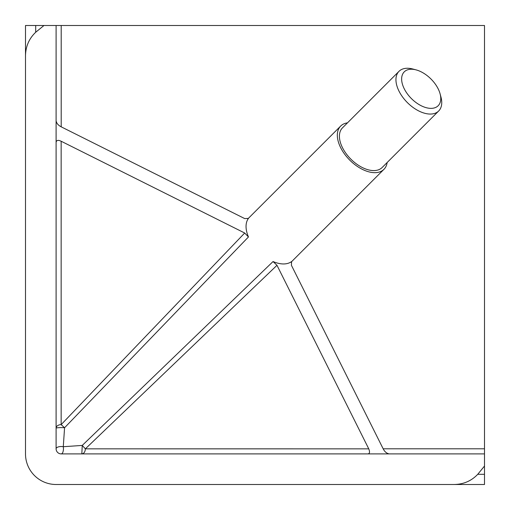 <?xml version="1.0" encoding="UTF-8"?>
<svg xmlns="http://www.w3.org/2000/svg" width="510" height="510" viewBox="0 0 510 510"><rect width="100%" height="100%" fill="white"/><g stroke="black" fill="none" stroke-linecap="round" stroke-linejoin="round"><path stroke-width="0.76" d="M438.147 105.748A23.97 13.84 -135 0 1 411.417 98.583A23.97 13.84 -135 0 1 404.251 71.853A23.97 13.84 -135 0 1 416.134 69.895A23.97 13.84 -135 0 1 440.104 93.865A23.97 13.84 -135 0 1 438.147 105.748M440.104 93.865L440.965 97.085A28.05 16.192 -135 0 1 438.683 110.989A28.05 16.192 -135 0 1 399.011 91.156A28.05 16.192 -135 0 1 399.011 71.317A28.05 16.192 -135 0 1 412.915 69.035L416.134 69.895M399.011 71.317L342.478 127.857A28.05 16.192 45 0 0 342.478 147.69A28.05 16.192 45 0 0 382.143 167.522L438.683 110.989M387.141 162.531A30.6 17.665 -135 0 1 383.947 169.326A30.6 17.665 -135 0 1 362.31 169.326A30.6 17.665 -135 0 1 340.674 126.053A30.6 17.665 -135 0 1 347.469 122.859M291.248 261.885L291.592 261.541A30.6 17.665 45 0 1 273.048 261.541L82.25 445.428L63.285 446.715L64.572 427.75L248.459 236.952A30.6 17.665 45 0 1 248.459 218.407L248.115 218.752M367.716 453.9C369.699 453.817 370.043 452.128 368.762 448.851L85.368 448.845C85.151 451.911 83.971 453.6 81.817 453.9L82.25 445.428L85.368 448.845L276.987 265.302L273.048 261.541M63.482 448.8C63.265 452.038 62.501 453.734 61.2 453.9A5.1 5.1 0 0 1 56.1 448.8A5.1 5.1 0 0 0 61.2 453.9L484.5 453.9L484.5 25.5L56.1 25.5L56.1 448.8A5.1 2.282 0 0 1 63.285 446.715L63.482 448.8M61.2 453.9L81.817 453.9M291.592 261.541L291.414 265.302L383.188 448.851C384.744 451.828 386.778 453.511 389.283 453.9M368.762 448.851L276.987 265.302M56.1 428.183A5.1 3.557 180 0 1 61.149 424.626L61.149 141.238L244.698 233.013L61.149 424.626L64.572 427.75A5.1 0.567 180 0 0 59.103 427.661A5.1 0.567 180 0 0 56.1 428.183L56.1 448.8M25.5 57.235L25.5 25.5L35.7 25.5L35.7 32.251C28.738 38.887 25.334 47.213 25.5 57.235L25.5 453.9A30.6 30.6 0 0 0 56.1 484.5L484.5 484.5L484.5 453.9M56.1 25.5L35.7 25.5M35.7 32.251L43.968 25.5M484.5 466.032L477.749 474.3L484.5 474.3M56.1 484.5L452.765 484.5C462.787 484.666 471.112 481.261 477.749 474.3M452.765 484.5L484.5 484.5M25.5 25.5L25.5 453.9M248.459 218.407L244.698 218.586L61.149 126.811C58.172 125.256 56.489 123.222 56.1 120.717M244.698 233.013L248.459 236.952M61.149 141.238C58.172 139.816 56.489 140.167 56.1 142.284M61.2 25.5L61.2 126.837M383.163 448.8L484.5 448.8M291.051 262.223L383.947 169.326M247.777 218.949L340.674 126.053"/></g></svg>
